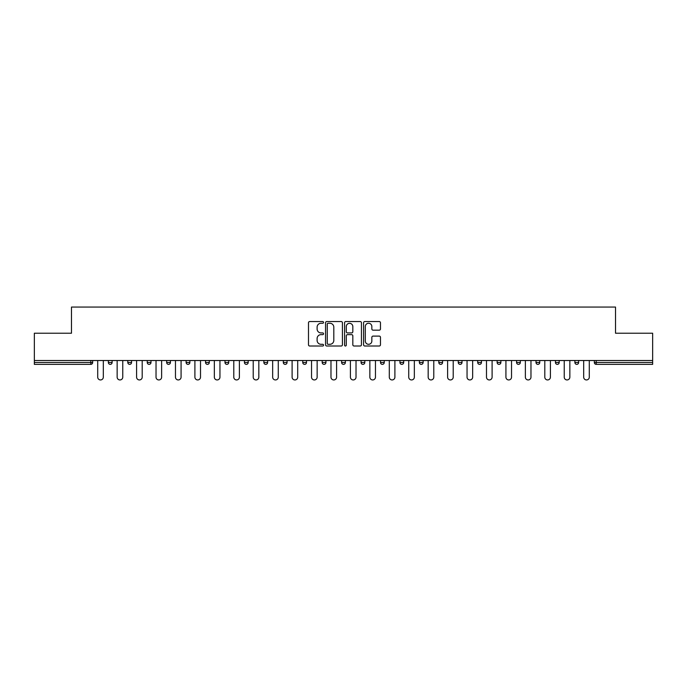 <?xml version="1.0" encoding="UTF-8"?>
<svg xmlns="http://www.w3.org/2000/svg" width="687" height="687" viewBox="0 0 687 687"><rect width="100%" height="100%" fill="white"/><g stroke="black" fill="none" stroke-linecap="round" stroke-linejoin="round"><path stroke-width="1.03" d="M323.56 322.409A0.859 0.859 0 0 0 322.71 321.55L309.708 321.55A1.219 1.219 0 0 0 308.489 322.77L308.489 344.788A1.219 1.219 0 0 0 309.708 346.008L322.71 346.008A0.859 0.859 0 0 0 323.56 345.157A0.859 0.859 0 0 0 322.71 344.299L321.027 344.299A3.916 3.916 0 0 1 317.111 340.383L317.111 338.554A3.916 3.916 0 0 1 321.027 334.638L322.71 334.638A0.859 0.859 0 0 0 323.56 333.779A0.859 0.859 0 0 0 322.71 332.92L321.027 332.92A3.916 3.916 0 0 1 317.111 329.013L317.111 327.175A3.916 3.916 0 0 1 321.027 323.259L322.71 323.259A0.859 0.859 0 0 0 323.56 322.409M379.241 330.172A1.219 1.219 0 0 0 380.469 328.953L380.469 322.77A1.219 1.219 0 0 0 379.241 321.55L364.814 321.55A1.219 1.219 0 0 0 363.586 322.77L363.586 344.788A1.219 1.219 0 0 0 364.814 346.008L379.241 346.008A1.219 1.219 0 0 0 380.469 344.788L380.469 337.326A1.219 1.219 0 0 0 379.241 336.106L373.067 336.106A1.219 1.219 0 0 0 371.847 337.326L371.847 341.027A3.272 3.272 0 0 1 368.575 344.299A3.272 3.272 0 0 1 365.304 341.027L365.304 326.531A3.272 3.272 0 0 1 368.575 323.259A3.272 3.272 0 0 1 371.847 326.531L371.847 328.953A1.219 1.219 0 0 0 373.067 330.172L379.241 330.172M34.35 360.512L34.35 333.221L71.482 333.221L71.482 307.055L615.518 307.055L615.518 333.221L652.65 333.221L652.65 360.512L34.35 360.512L34.35 362.504L90.796 362.504L90.796 360.512M342.427 322.77A1.219 1.219 0 0 0 341.207 321.55L326.772 321.55A1.219 1.219 0 0 0 325.552 322.77L325.552 344.788A1.219 1.219 0 0 0 326.772 346.008L341.207 346.008A1.219 1.219 0 0 0 342.427 344.788L342.427 322.77M345.793 321.55L360.228 321.55A1.219 1.219 0 0 1 361.448 322.77L361.448 344.788A1.219 1.219 0 0 1 360.228 346.008L354.045 346.008A1.219 1.219 0 0 1 352.826 344.788L352.826 335.857A1.219 1.219 0 0 0 351.607 334.638L347.502 334.638A1.219 1.219 0 0 0 346.282 335.857L346.282 345.157A0.859 0.859 0 0 1 345.424 346.008A0.859 0.859 0 0 1 344.573 345.157L344.573 322.77A1.219 1.219 0 0 1 345.793 321.55M90.796 364.368A1.872 1.872 0 0 0 92.668 362.504L90.796 362.504L90.796 364.368A1.872 1.872 0 0 0 92.668 362.504L92.668 360.512L92.668 362.504A1.872 1.872 0 0 1 90.796 364.368L34.35 364.368L34.35 362.504M652.65 360.512L652.65 364.368L596.204 364.368A1.872 1.872 0 0 1 594.332 362.504L594.332 360.512M108.366 360.512L108.366 362.504L108.366 360.512M110.238 364.368A1.872 1.872 0 0 1 108.366 362.504A1.872 1.872 0 0 0 110.238 364.368A1.872 1.872 0 0 0 112.101 362.504L112.101 360.512L112.101 362.504A1.872 1.872 0 0 1 110.238 364.368A1.872 1.872 0 0 1 108.366 362.504L112.101 362.504A1.872 1.872 0 0 1 110.238 364.368M127.808 360.512L127.808 362.504L127.808 360.512M131.543 360.512L131.543 362.504L131.543 360.512M147.241 360.512L147.241 362.504L147.241 360.512M150.985 360.512L150.985 362.504L150.985 360.512M166.683 360.512L166.683 362.504L166.683 360.512M170.419 360.512L170.419 362.504L170.419 360.512M186.125 360.512L186.125 362.504L186.125 360.512M189.861 360.512L189.861 362.504L189.861 360.512M209.295 360.512L209.295 362.504L205.559 362.504A1.872 1.872 0 0 0 207.431 364.368A1.872 1.872 0 0 1 205.559 362.504L205.559 360.512M225.001 360.512L225.001 362.504L225.001 360.512M228.737 360.512L228.737 362.504L228.737 360.512M244.435 360.512L244.435 362.504L244.435 360.512M248.179 360.512L248.179 362.504A1.872 1.872 0 0 1 246.307 364.368A1.872 1.872 0 0 1 244.435 362.504L248.179 362.504A1.872 1.872 0 0 1 246.307 364.368M263.877 360.512L263.877 362.504L263.877 360.512M267.612 360.512L267.612 362.504L267.612 360.512M283.319 360.512L283.319 362.504L283.319 360.512M287.054 360.512L287.054 362.504L287.054 360.512M302.752 360.512L302.752 362.504L302.752 360.512M306.488 360.512L306.488 362.504L306.488 360.512M322.194 360.512L322.194 362.504L322.194 360.512M325.93 360.512L325.93 362.504L325.93 360.512M341.628 360.512L341.628 362.504L341.628 360.512M345.372 360.512L345.372 362.504L345.372 360.512M364.806 360.512L364.806 362.504A1.872 1.872 0 0 1 362.942 364.368A1.872 1.872 0 0 1 361.07 362.504L361.07 360.512M384.248 360.512L384.248 362.504A1.872 1.872 0 0 1 382.376 364.368A1.872 1.872 0 0 1 380.512 362.504L380.512 360.512M403.681 360.512L403.681 362.504A1.872 1.872 0 0 1 401.818 364.368A1.872 1.872 0 0 1 399.946 362.504L399.946 360.512M423.123 360.512L423.123 362.504A1.872 1.872 0 0 1 421.251 364.368A1.872 1.872 0 0 1 419.388 362.504L419.388 360.512M440.693 364.368A1.872 1.872 0 0 0 442.565 362.504L442.565 360.512L442.565 362.504A1.872 1.872 0 0 1 440.693 364.368A1.872 1.872 0 0 1 438.821 362.504L438.821 360.512M461.999 360.512L461.999 362.504A1.872 1.872 0 0 1 460.135 364.368A1.872 1.872 0 0 1 458.263 362.504L458.263 360.512M477.705 360.512L477.705 362.504L477.705 360.512M481.441 360.512L481.441 362.504A1.872 1.872 0 0 1 479.569 364.368A1.872 1.872 0 0 1 477.705 362.504L481.441 362.504A1.872 1.872 0 0 1 479.569 364.368M499.011 364.368A1.872 1.872 0 0 0 500.875 362.504L500.875 360.512L500.875 362.504A1.872 1.872 0 0 1 499.011 364.368A1.872 1.872 0 0 1 497.139 362.504L497.139 360.512M516.581 360.512L516.581 362.504L516.581 360.512M520.317 360.512L520.317 362.504A1.872 1.872 0 0 1 518.445 364.368A1.872 1.872 0 0 1 516.581 362.504L520.317 362.504A1.872 1.872 0 0 1 518.445 364.368A1.872 1.872 0 0 0 520.317 362.504M536.015 362.504A1.872 1.872 0 0 0 537.887 364.368A1.872 1.872 0 0 0 539.759 362.504L539.759 360.512L539.759 362.504L536.015 362.504A1.872 1.872 0 0 0 537.887 364.368A1.872 1.872 0 0 1 536.015 362.504L536.015 360.512M555.457 360.512L555.457 362.504L555.457 360.512M559.192 360.512L559.192 362.504L559.192 360.512M578.634 360.512L578.634 362.504A1.872 1.872 0 0 1 576.762 364.368A1.872 1.872 0 0 1 574.899 362.504L574.899 360.512M129.671 364.368A1.872 1.872 0 0 1 127.808 362.504A1.872 1.872 0 0 0 129.671 364.368A1.872 1.872 0 0 0 131.543 362.504A1.872 1.872 0 0 1 129.671 364.368A1.872 1.872 0 0 1 127.808 362.504L131.543 362.504A1.872 1.872 0 0 1 129.671 364.368M149.113 364.368A1.872 1.872 0 0 1 147.241 362.504A1.872 1.872 0 0 0 149.113 364.368A1.872 1.872 0 0 0 150.985 362.504A1.872 1.872 0 0 1 149.113 364.368A1.872 1.872 0 0 1 147.241 362.504L150.985 362.504A1.872 1.872 0 0 1 149.113 364.368M168.555 364.368A1.872 1.872 0 0 1 166.683 362.504A1.872 1.872 0 0 0 168.555 364.368A1.872 1.872 0 0 0 170.419 362.504A1.872 1.872 0 0 1 168.555 364.368A1.872 1.872 0 0 1 166.683 362.504L170.419 362.504A1.872 1.872 0 0 1 168.555 364.368M187.989 364.368A1.872 1.872 0 0 1 186.125 362.504A1.872 1.872 0 0 0 187.989 364.368A1.872 1.872 0 0 0 189.861 362.504A1.872 1.872 0 0 1 187.989 364.368A1.872 1.872 0 0 1 186.125 362.504L189.861 362.504A1.872 1.872 0 0 1 187.989 364.368M207.431 364.368A1.872 1.872 0 0 0 209.295 362.504A1.872 1.872 0 0 1 207.431 364.368A1.872 1.872 0 0 1 205.559 362.504M226.865 364.368A1.872 1.872 0 0 1 225.001 362.504L228.737 362.504A1.872 1.872 0 0 1 226.865 364.368A1.872 1.872 0 0 0 228.737 362.504A1.872 1.872 0 0 1 226.865 364.368M265.749 364.368A1.872 1.872 0 0 1 263.877 362.504L267.612 362.504A1.872 1.872 0 0 1 265.749 364.368A1.872 1.872 0 0 0 267.612 362.504M285.182 364.368A1.872 1.872 0 0 1 283.319 362.504A1.872 1.872 0 0 0 285.182 364.368A1.872 1.872 0 0 0 287.054 362.504A1.872 1.872 0 0 1 285.182 364.368A1.872 1.872 0 0 1 283.319 362.504L287.054 362.504M304.624 364.368A1.872 1.872 0 0 1 302.752 362.504L306.488 362.504A1.872 1.872 0 0 1 304.624 364.368A1.872 1.872 0 0 0 306.488 362.504M324.058 364.368A1.872 1.872 0 0 1 322.194 362.504L325.93 362.504A1.872 1.872 0 0 1 324.058 364.368A1.872 1.872 0 0 0 325.93 362.504M343.5 364.368A1.872 1.872 0 0 1 341.628 362.504A1.872 1.872 0 0 0 343.5 364.368A1.872 1.872 0 0 0 345.372 362.504A1.872 1.872 0 0 1 343.5 364.368A1.872 1.872 0 0 1 341.628 362.504L345.372 362.504M557.329 364.368A1.872 1.872 0 0 1 555.457 362.504L559.192 362.504A1.872 1.872 0 0 1 557.329 364.368A1.872 1.872 0 0 0 559.192 362.504A1.872 1.872 0 0 1 557.329 364.368M328.12 323.259A0.859 0.859 0 0 0 327.261 324.118L327.261 343.44A0.859 0.859 0 0 0 328.12 344.299L329.889 344.299A3.916 3.916 0 0 0 333.805 340.383L333.805 327.175A3.916 3.916 0 0 0 329.889 323.259L328.12 323.259M352.826 326.591A3.272 3.272 0 0 0 349.554 323.319A3.272 3.272 0 0 0 346.282 326.591L346.282 331.701A1.219 1.219 0 0 0 347.502 332.92L351.607 332.92A1.219 1.219 0 0 0 352.826 331.701L352.826 326.591M97.709 377.146L97.709 360.512L97.709 377.146A2.8 2.8 0 0 0 100.517 379.945A2.8 2.8 0 0 0 103.316 377.146L103.316 360.512M117.151 377.146L117.151 360.512L117.151 377.146A2.8 2.8 0 0 0 119.959 379.945A2.8 2.8 0 0 0 122.758 377.146L122.758 360.512M136.593 377.146L136.593 360.512L136.593 377.146A2.8 2.8 0 0 0 139.392 379.945A2.8 2.8 0 0 0 142.2 377.146L142.2 360.512M156.026 377.146L156.026 360.512L156.026 377.146A2.8 2.8 0 0 0 158.834 379.945A2.8 2.8 0 0 0 161.634 377.146L161.634 360.512M175.468 377.146L175.468 360.512L175.468 377.146A2.8 2.8 0 0 0 178.268 379.945A2.8 2.8 0 0 0 181.076 377.146L181.076 360.512M194.902 377.146L194.902 360.512L194.902 377.146A2.8 2.8 0 0 0 197.71 379.945A2.8 2.8 0 0 0 200.51 377.146L200.51 360.512M214.344 377.146L214.344 360.512L214.344 377.146A2.8 2.8 0 0 0 217.152 379.945A2.8 2.8 0 0 0 219.952 377.146L219.952 360.512M233.786 377.146L233.786 360.512L233.786 377.146A2.8 2.8 0 0 0 236.586 379.945A2.8 2.8 0 0 0 239.394 377.146L239.394 360.512M253.22 377.146L253.22 360.512L253.22 377.146A2.8 2.8 0 0 0 256.028 379.945A2.8 2.8 0 0 0 258.827 377.146L258.827 360.512M272.662 377.146L272.662 360.512L272.662 377.146A2.8 2.8 0 0 0 275.461 379.945A2.8 2.8 0 0 0 278.269 377.146L278.269 360.512M292.104 377.146L292.104 360.512L292.104 377.146A2.8 2.8 0 0 0 294.903 379.945A2.8 2.8 0 0 0 297.703 377.146L297.703 360.512M311.537 377.146L311.537 360.512L311.537 377.146A2.8 2.8 0 0 0 314.345 379.945A2.8 2.8 0 0 0 317.145 377.146L317.145 360.512M330.979 377.146L330.979 360.512L330.979 377.146A2.8 2.8 0 0 0 333.779 379.945A2.8 2.8 0 0 0 336.587 377.146L336.587 360.512M350.413 377.146L350.413 360.512L350.413 377.146A2.8 2.8 0 0 0 353.221 379.945A2.8 2.8 0 0 0 356.021 377.146L356.021 360.512M369.855 377.146L369.855 360.512L369.855 377.146A2.8 2.8 0 0 0 372.655 379.945A2.8 2.8 0 0 0 375.463 377.146L375.463 360.512M389.297 377.146L389.297 360.512L389.297 377.146A2.8 2.8 0 0 0 392.097 379.945A2.8 2.8 0 0 0 394.896 377.146L394.896 360.512M408.731 377.146L408.731 360.512L408.731 377.146A2.8 2.8 0 0 0 411.539 379.945A2.8 2.8 0 0 0 414.338 377.146L414.338 360.512M428.173 377.146L428.173 360.512L428.173 377.146A2.8 2.8 0 0 0 430.972 379.945A2.8 2.8 0 0 0 433.78 377.146L433.78 360.512M447.606 377.146L447.606 360.512L447.606 377.146A2.8 2.8 0 0 0 450.414 379.945A2.8 2.8 0 0 0 453.214 377.146L453.214 360.512M467.048 377.146L467.048 360.512L467.048 377.146A2.8 2.8 0 0 0 469.848 379.945A2.8 2.8 0 0 0 472.656 377.146L472.656 360.512M486.49 377.146L486.49 360.512L486.49 377.146A2.8 2.8 0 0 0 489.29 379.945A2.8 2.8 0 0 0 492.098 377.146L492.098 360.512M505.924 377.146L505.924 360.512L505.924 377.146A2.8 2.8 0 0 0 508.732 379.945A2.8 2.8 0 0 0 511.532 377.146L511.532 360.512M525.366 377.146L525.366 360.512L525.366 377.146A2.8 2.8 0 0 0 528.166 379.945A2.8 2.8 0 0 0 530.974 377.146L530.974 360.512M544.8 377.146L544.8 360.512L544.8 377.146A2.8 2.8 0 0 0 547.608 379.945A2.8 2.8 0 0 0 550.407 377.146L550.407 360.512M564.242 377.146L564.242 360.512L564.242 377.146A2.8 2.8 0 0 0 567.041 379.945A2.8 2.8 0 0 0 569.849 377.146L569.849 360.512M583.684 377.146L583.684 360.512L583.684 377.146A2.8 2.8 0 0 0 586.483 379.945A2.8 2.8 0 0 0 589.291 377.146L589.291 360.512M596.204 360.512L596.204 362.504L652.65 362.504M594.332 362.504L596.204 362.504L596.204 364.368M362.942 364.368A1.872 1.872 0 0 0 364.806 362.504L361.07 362.504M382.376 364.368A1.872 1.872 0 0 0 384.248 362.504L380.512 362.504M401.818 364.368A1.872 1.872 0 0 0 403.681 362.504L399.946 362.504M421.251 364.368A1.872 1.872 0 0 0 423.123 362.504L419.388 362.504M442.565 362.504L438.821 362.504M460.135 364.368A1.872 1.872 0 0 0 461.999 362.504L458.263 362.504M500.875 362.504L497.139 362.504M537.887 364.368A1.872 1.872 0 0 0 539.759 362.504M576.762 364.368A1.872 1.872 0 0 0 578.634 362.504L574.899 362.504"/></g></svg>
